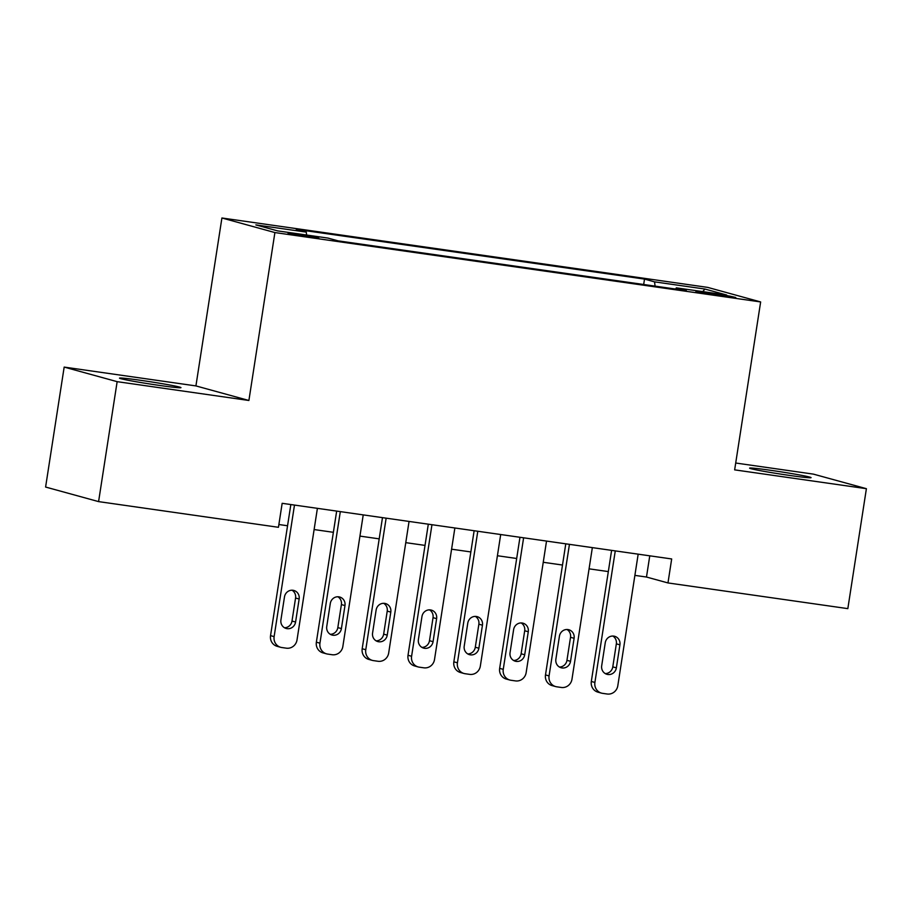<?xml version="1.0" encoding="UTF-8"?>
<svg xmlns="http://www.w3.org/2000/svg" width="912" height="912" viewBox="0 0 912 912"><rect width="100%" height="100%" fill="white"/><g stroke="black" fill="none" stroke-linecap="round" stroke-linejoin="round"><path stroke-width="1.37" d="M159.395 385.411A31.088 1.14 8.8 0 0 180.964 387.646A31.088 1.14 8.8 0 0 141.064 380.372A31.088 1.14 8.8 0 0 119.506 378.127A31.088 1.14 8.8 0 0 159.395 385.411M789.496 475.414A31.088 1.14 8.8 0 0 811.064 477.649A31.088 1.14 8.8 0 0 771.176 470.375A31.088 1.14 8.8 0 0 749.607 468.141A31.088 1.14 8.8 0 0 789.496 475.414M307.982 236.812A15.55 0.57 8.8 0 0 318.755 237.929A15.55 0.57 8.8 0 0 298.817 234.293A15.55 0.57 8.8 0 0 288.032 233.176A15.55 0.57 8.8 0 0 307.982 236.812M64.171 367.091L117.146 381.661L248.896 400.482L195.92 385.913L64.171 367.091L45.6 487.042L98.587 501.611L278.445 527.296L282.161 503.31L671.677 558.953L667.972 582.939L847.829 608.635L866.4 488.684L813.413 474.126L735.71 463.022M195.92 385.913L221.912 217.991L707.666 287.383L760.642 301.94L274.9 232.56L221.912 217.991M716.422 293.96L695.902 291.441L725.302 296.4L735.745 297.494L729.714 296.104L716.422 293.96L716.251 295.112M655.101 286.129L654.531 281.854L644.51 279.095L296.24 229.345L306.261 232.104L255.85 224.899L277.613 230.884L328.024 238.089L338.044 240.848L686.326 290.586L676.305 287.839L675.689 289.07M654.531 281.854L704.942 289.047L726.704 295.032L676.305 287.839M117.146 381.661L98.587 501.611M248.896 400.482L274.9 232.56M760.642 301.94L734.65 469.862L866.4 488.684M634.889 575.381L646.483 577.034L667.972 582.939M278.878 524.525L287.554 525.757M314.116 529.553L333.37 532.312M359.944 536.108L379.198 538.855M405.76 542.651L425.026 545.399M451.588 549.195L470.854 551.942M497.416 555.739L516.682 558.486M543.244 562.282L562.499 565.041M589.072 568.837L608.327 571.585M649.766 555.818L646.483 577.034M643.678 284.498L644.51 279.095M306.261 232.104L306.649 235.034M702.742 291.612L704.942 289.047M638.172 554.165L617.812 685.721A9.713 9.257 105.4 0 1 607.164 694.009L602.581 693.348A9.713 9.257 105.4 0 1 594.898 682.45L615.269 550.894M611.61 550.369L591.318 681.469L594.898 682.45M616.364 667.858A7.775 7.399 -74.6 0 1 606.97 674.31A7.775 7.399 -74.6 0 1 601.692 665.76L605.26 642.732A7.775 7.399 -74.6 0 1 614.654 636.291A7.775 7.399 -74.6 0 1 619.921 644.83L616.364 667.858L612.784 666.877A7.775 7.399 -74.6 0 1 605.249 673.58M612.796 636.04A7.775 7.399 -74.6 0 1 616.341 643.849L612.784 666.877M601.487 693.131L597.907 692.14A9.713 9.257 -74.6 0 1 591.318 681.469M592.355 547.622L571.984 679.178A9.713 9.257 105.4 0 1 561.336 687.466L556.753 686.804A9.713 9.257 105.4 0 1 549.07 675.906L569.441 544.35M565.782 543.826L545.49 674.914L549.07 675.906M570.536 661.314A7.775 7.399 -74.6 0 1 561.142 667.766A7.775 7.399 -74.6 0 1 555.875 659.216L559.432 636.188A7.775 7.399 -74.6 0 1 568.826 629.747A7.775 7.399 -74.6 0 1 574.104 638.286L570.536 661.314L566.956 660.334A7.775 7.399 -74.6 0 1 559.421 667.025M566.979 629.485A7.775 7.399 -74.6 0 1 570.524 637.306L566.956 660.334M555.659 686.576L552.079 685.596A9.713 9.257 -74.6 0 1 545.49 674.914M546.527 541.078L526.156 672.634A9.713 9.257 105.4 0 1 515.508 680.911L510.925 680.261A9.713 9.257 105.4 0 1 503.253 669.351L523.613 537.795M519.965 537.282L499.662 668.371L503.253 669.351M524.708 654.77A7.775 7.399 -74.6 0 1 515.314 661.211A7.775 7.399 -74.6 0 1 510.047 652.673L513.616 629.645A7.775 7.399 -74.6 0 1 523.009 623.192A7.775 7.399 -74.6 0 1 528.276 631.742L524.708 654.77L521.128 653.779A7.775 7.399 -74.6 0 1 513.593 660.482M521.151 622.942A7.775 7.399 -74.6 0 1 524.696 630.751L521.128 653.779M509.842 680.033L506.263 679.052A9.713 9.257 -74.6 0 1 499.662 668.371M500.699 534.523L480.339 666.079A9.713 9.257 105.4 0 1 469.68 674.367L465.097 673.717A9.713 9.257 105.4 0 1 457.425 662.807L477.785 531.251M474.137 530.727L453.845 661.827L457.425 662.807M478.88 648.227A7.775 7.399 -74.6 0 1 469.486 654.668A7.775 7.399 -74.6 0 1 464.219 646.129L467.788 623.101A7.775 7.399 -74.6 0 1 477.181 616.649A7.775 7.399 -74.6 0 1 482.448 625.187L478.88 648.227L475.3 647.235A7.775 7.399 -74.6 0 1 467.765 653.938M475.323 616.398A7.775 7.399 -74.6 0 1 478.868 624.207L475.3 647.235M464.014 673.489L460.435 672.509A9.713 9.257 -74.6 0 1 453.845 661.827M454.871 527.98L434.511 659.536A9.713 9.257 105.4 0 1 423.863 667.823L419.281 667.174A9.713 9.257 105.4 0 1 411.597 656.264L431.957 524.708M428.309 524.183L408.017 655.283L411.597 656.264M433.063 641.672A7.775 7.399 -74.6 0 1 423.67 648.124A7.775 7.399 -74.6 0 1 418.391 639.586L421.96 616.558A7.775 7.399 -74.6 0 1 431.353 610.105A7.775 7.399 -74.6 0 1 436.62 618.644L433.063 641.672L429.484 640.691A7.775 7.399 -74.6 0 1 421.937 647.395M429.495 609.854A7.775 7.399 -74.6 0 1 433.04 617.663L429.484 640.691M418.186 666.946L414.607 665.954A9.713 9.257 -74.6 0 1 408.017 655.283M409.055 521.436L388.683 652.992A9.713 9.257 105.4 0 1 378.035 661.28L373.453 660.619A9.713 9.257 105.4 0 1 365.769 649.72L386.141 518.164M382.481 517.64L362.189 648.74L365.769 649.72M387.235 635.128A7.775 7.399 -74.6 0 1 377.842 641.581A7.775 7.399 -74.6 0 1 372.575 633.031L376.132 610.003A7.775 7.399 -74.6 0 1 385.525 603.562A7.775 7.399 -74.6 0 1 390.803 612.1L387.235 635.128L383.656 634.148A7.775 7.399 -74.6 0 1 376.12 640.851M383.667 603.311A7.775 7.399 -74.6 0 1 387.224 611.12L383.656 634.148M372.358 660.402L368.779 659.41A9.713 9.257 -74.6 0 1 362.189 648.74M363.227 514.892L342.855 646.448A9.713 9.257 105.4 0 1 332.207 654.736L327.625 654.075A9.713 9.257 105.4 0 1 319.941 643.177L340.313 511.621M336.665 511.096L316.361 642.185L319.941 643.177M341.407 628.585A7.775 7.399 -74.6 0 1 332.014 635.037A7.775 7.399 -74.6 0 1 326.747 626.487L330.304 603.459A7.775 7.399 -74.6 0 1 339.697 597.018A7.775 7.399 -74.6 0 1 344.975 605.557L341.407 628.585L337.828 627.604A7.775 7.399 -74.6 0 1 330.292 634.296M337.85 596.756A7.775 7.399 -74.6 0 1 341.396 604.576L337.828 627.604M326.53 653.847L322.951 652.867A9.713 9.257 -74.6 0 1 316.361 642.185M317.399 508.349L297.027 639.905A9.713 9.257 105.4 0 1 286.379 648.181L281.797 647.531A9.713 9.257 105.4 0 1 274.124 636.622L294.485 505.066M290.837 504.553L270.545 635.641L274.124 636.622M295.579 622.041A7.775 7.399 -74.6 0 1 286.186 628.482A7.775 7.399 -74.6 0 1 280.919 619.943L284.487 596.915A7.775 7.399 -74.6 0 1 293.881 590.463A7.775 7.399 -74.6 0 1 299.147 599.013L295.579 622.041L292 621.049A7.775 7.399 -74.6 0 1 284.464 627.752M292.022 590.212A7.775 7.399 -74.6 0 1 295.568 598.021L292 621.049M280.714 647.303L277.134 646.323A9.713 9.257 -74.6 0 1 270.545 635.641M706.184 293.561L706.344 292.524M619.921 644.83L616.341 643.849M574.104 638.286L570.524 637.306M528.276 631.742L524.696 630.751M482.448 625.187L478.868 624.207M436.62 618.644L433.04 617.663M390.803 612.1L387.224 611.12M344.975 605.557L341.396 604.576M299.147 599.013L295.568 598.021"/></g></svg>
